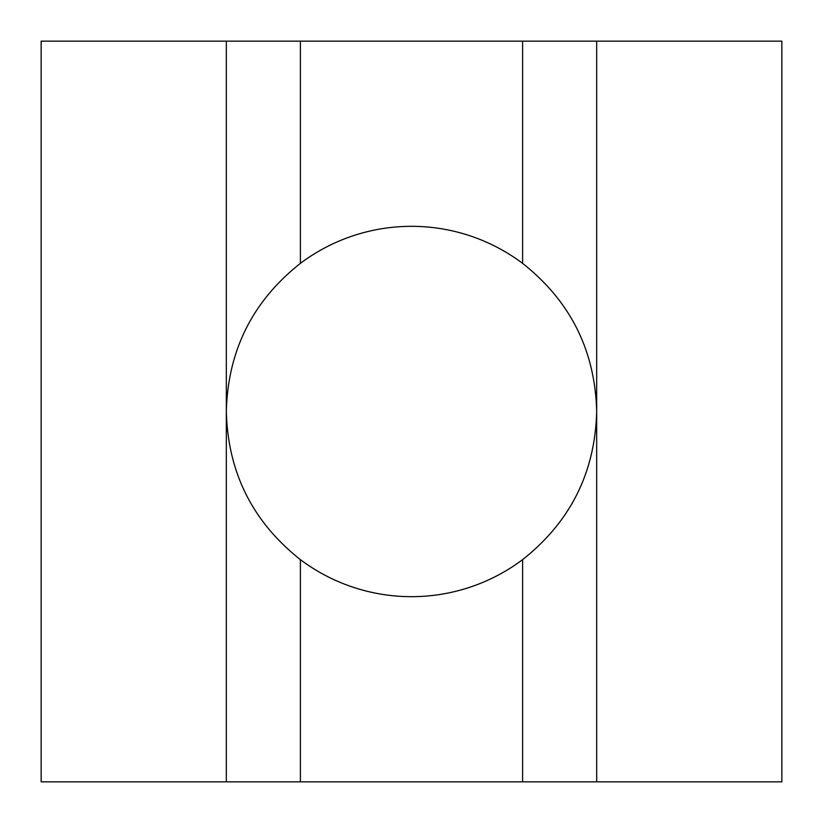 <?xml version="1.0" encoding="UTF-8"?>
<svg xmlns="http://www.w3.org/2000/svg" width="823" height="823" viewBox="0 0 823 823"><rect width="100%" height="100%" fill="white"/><g stroke="black" fill="none" stroke-linecap="round" stroke-linejoin="round"><path stroke-width="1.23" d="M522.605 559.64A185.175 185.175 0 0 1 300.395 559.64L300.395 781.85L596.675 781.85L596.675 41.15L522.605 41.15L522.605 263.36C570.432 301.177 595.122 350.557 596.675 411.5C595.122 472.443 570.432 521.823 522.605 559.64L522.605 781.85M300.395 559.64C252.568 521.823 227.878 472.443 226.325 411.5C227.878 350.557 252.568 301.177 300.395 263.36A185.175 185.175 0 0 1 522.605 263.36M226.325 781.85L41.15 781.85L41.15 41.15L226.325 41.15L226.325 781.85L300.395 781.85M41.15 189.29L41.15 411.5M596.675 41.15L781.85 41.15L781.85 781.85L596.675 781.85M781.85 411.5L781.85 633.71M522.605 41.15L226.325 41.15M226.325 596.675L226.325 411.5M300.395 41.15L300.395 263.36M596.675 226.325L596.675 411.5"/></g></svg>
